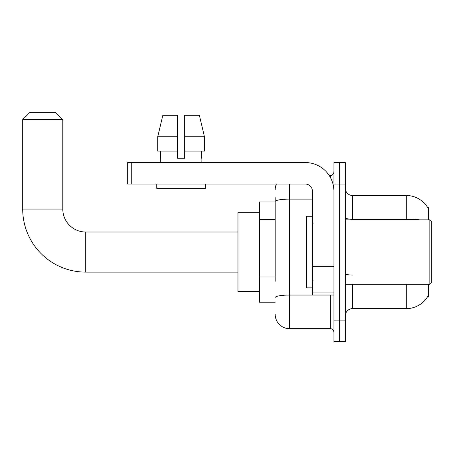 <?xml version="1.0" encoding="UTF-8"?>
<svg xmlns="http://www.w3.org/2000/svg" width="454" height="454" viewBox="0 0 454 454"><rect width="100%" height="100%" fill="white"/><g stroke="black" fill="none" stroke-linecap="round" stroke-linejoin="round"><path stroke-width="0.68" d="M428.434 219.838L428.434 207.665L427.73 207.665M428.434 284.289L428.434 296.462L427.855 296.246A25.061 25.061 0 0 1 406.239 308.635A25.061 25.061 0 0 0 427.73 296.462M275.192 215.395L275.192 197.638L275.192 201.939L259.438 201.939L259.438 302.188L275.192 302.188M352.531 284.289L352.531 308.635A7.162 7.162 0 0 0 345.369 315.797A7.162 7.162 0 0 1 352.531 308.635L406.239 308.635L406.239 284.289M339.643 320.093L339.643 341.573L345.369 341.573L345.369 320.093L339.643 320.093L339.643 341.573L333.911 341.573L333.911 320.093L339.643 320.093L339.643 184.035L339.643 320.093M333.911 320.093L333.911 162.555L339.643 162.555L339.643 184.035L339.643 162.555L345.369 162.555L345.369 320.093M419.666 219.838A25.061 4.353 180 0 0 406.239 219.163L406.239 195.492A25.061 25.061 0 0 1 427.787 207.756A25.061 25.061 0 0 0 406.239 195.492L352.531 195.492A7.162 7.162 0 0 1 345.369 188.331A7.162 7.162 0 0 0 352.531 195.492L352.531 219.838M275.192 281.27L275.192 197.638M289.516 184.035L289.516 328.685L330.33 328.685L330.33 295.026M329.19 175.443L330.33 175.443A3.581 3.581 0 0 0 333.911 171.862M333.911 332.266A3.581 3.581 0 0 0 330.33 328.685M275.192 189.761A14.324 14.324 0 0 1 276.39 184.035M289.516 328.685A14.324 14.324 0 0 1 275.192 314.361M184.682 158.253L177.52 158.253L184.682 158.253L177.52 158.253L184.682 158.253L184.682 115.288L199.368 115.288L204.459 136.773L204.459 151.097L184.682 151.097M177.52 136.773L177.52 151.097L177.52 136.773L157.742 136.773L162.827 115.288L157.742 136.773L162.827 115.288L177.52 115.288L177.52 158.253M237.958 272.116L85.715 272.116L85.715 232.011A22.916 22.916 0 0 1 62.8 209.095L62.8 119.589L22.7 119.589L29.862 112.427L55.638 112.427L62.8 119.589M85.715 272.116A63.015 63.015 0 0 1 22.7 209.095L22.7 119.589M237.958 232.011L85.715 232.011A22.916 22.916 0 0 1 62.8 209.095L22.7 209.095M259.438 212.676L237.958 212.676L237.958 291.445L259.438 291.445M333.911 295.026L312.431 295.026L312.431 266.072L333.911 266.072L333.911 191.196A28.642 28.642 0 0 0 305.27 162.555L131.257 162.555L131.257 184.035L305.27 184.035A7.162 7.162 0 0 1 312.431 191.196L312.431 266.072M131.257 184.035L127.676 184.035L127.676 162.555L131.257 162.555M160.33 158.253L160.642 158.253L160.33 158.253L160.33 162.555M201.865 158.253L201.553 158.253L201.865 158.253L201.865 162.555M201.553 151.097L201.553 158.253M160.642 158.253L160.642 151.097M156.749 184.035L156.749 188.331L205.446 188.331L205.446 184.035M177.52 151.097L157.742 151.097L157.742 136.773M204.459 151.097L204.459 136.773L184.682 136.773M204.459 136.773L199.368 115.288L204.459 136.773M429.87 219.838L431.3 221.274L431.3 282.853L429.87 284.289L429.87 219.838L345.369 219.838M312.431 216.257L306.7 216.257L306.7 287.87L312.431 287.87M275.192 219.691L259.438 219.691M275.192 276.974L259.438 276.974M406.239 219.838L406.239 219.163L352.531 219.163A7.162 1.243 -0 0 1 345.369 217.92M345.369 184.035L333.911 184.035M352.531 275.016A7.162 1.243 0 0 1 345.369 273.773M331.573 295.026A3.581 0.624 0 0 1 330.33 295.066L289.516 295.066A14.324 2.486 180 0 0 275.192 297.552M275.192 201.599A14.324 2.486 180 0 1 289.516 199.113L312.431 199.113M330.33 177.327L330.33 175.443M333.911 266.691L312.431 266.691M312.431 292.07L333.911 292.07M345.369 284.289L429.87 284.289M313.147 223.419L312.431 222.704M313.147 280.708L312.431 281.423"/></g></svg>
